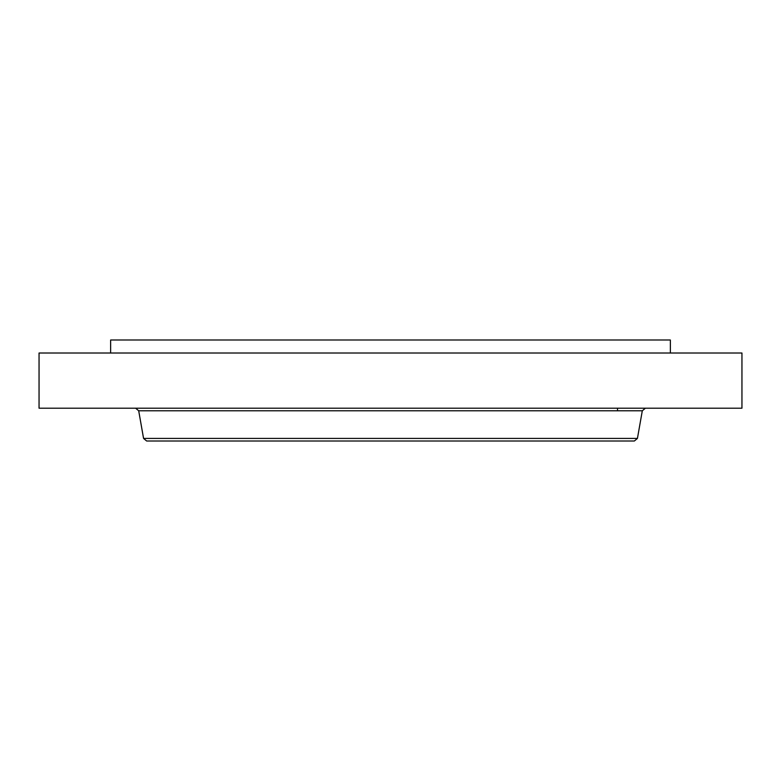 <?xml version="1.0" encoding="UTF-8"?>
<svg xmlns="http://www.w3.org/2000/svg" width="781" height="781" viewBox="0 0 781 781"><rect width="100%" height="100%" fill="white"/><g stroke="black" fill="none" stroke-linecap="round" stroke-linejoin="round"><path stroke-width="1.17" d="M110.638 353.012L110.638 339.999L670.362 339.999L670.362 353.012M39.05 353.012L741.95 353.012L741.95 408.199L39.05 408.199L39.05 353.012M637.433 438.424L143.567 438.424L146.643 441.001L634.357 441.001L637.433 438.424L642.304 410.786L645.389 408.199M143.567 438.424L138.696 410.786L642.304 410.786M617.507 410.786L617.507 408.199M138.696 410.786L135.611 408.199"/></g></svg>
